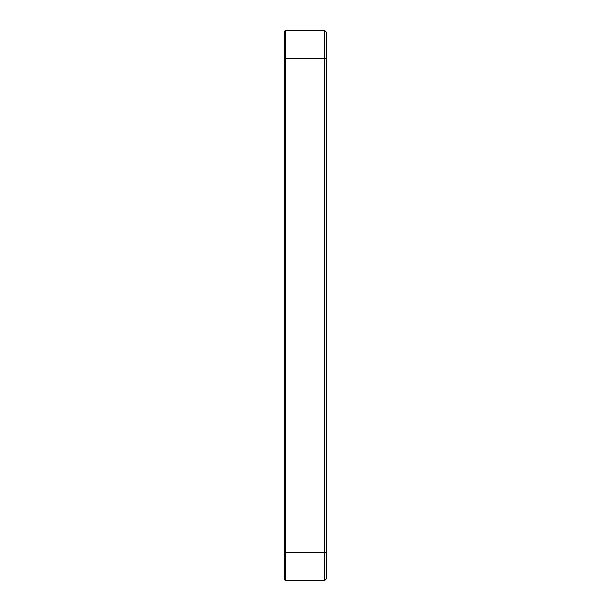 <?xml version="1.0" encoding="UTF-8"?>
<svg xmlns="http://www.w3.org/2000/svg" width="611" height="611" viewBox="0 0 611 611"><rect width="100%" height="100%" fill="white"/><g stroke="black" fill="none" stroke-linecap="round" stroke-linejoin="round"><path stroke-width="0.92" d="M326.557 552.695L326.557 32.398L324.708 30.55L324.708 580.45L326.557 578.602L326.557 552.695L285.329 552.695L285.329 30.55L284.443 31.436L284.443 579.564L285.329 580.45L285.329 552.695L284.443 552.695M285.329 580.45L324.708 580.45L326.557 578.602M324.708 30.55L285.329 30.55M326.557 58.305L284.443 58.305"/></g></svg>
